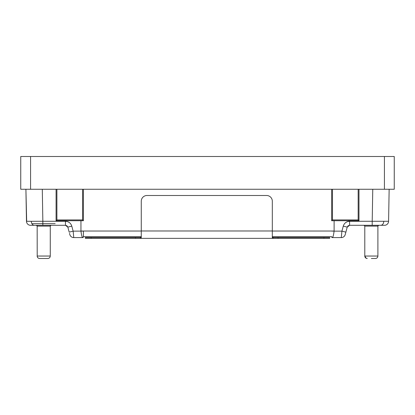 <?xml version="1.0" encoding="UTF-8"?>
<svg xmlns="http://www.w3.org/2000/svg" width="415" height="415" viewBox="0 0 415 415"><rect width="100%" height="100%" fill="white"/><g stroke="black" fill="none" stroke-linecap="round" stroke-linejoin="round"><path stroke-width="0.62" d="M384.42 189.261L394.25 189.261L394.25 156.497L384.42 156.497L384.42 189.261L20.75 189.261L20.75 156.497L384.42 156.497M26.674 221.288L25.912 189.261L26.472 221.278L31.27 221.309L42.849 221.278L42.294 189.261M42.849 225.298L42.849 221.278L65.461 221.278L65.461 225.298L30.565 225.298A4.093 4.093 0 0 1 26.472 221.278A4.093 4.093 0 0 0 30.565 225.298L55.179 225.298M51.087 225.298L50.267 226.118L51.087 225.298L50.267 226.118L37.158 226.118L36.344 225.298M55.179 223.664L32.245 223.664M65.508 221.278L65.461 221.278C68.683 221.486 70.794 223.104 71.79 226.134L73.139 231.15L73.782 237.588L82.585 237.588A0.82 0.82 0 0 0 83.405 236.768L83.405 231.103L73.139 231.15L69.181 232.135L67.837 227.119L66.945 225.796M73.782 237.588A4.093 4.093 0 0 1 69.829 234.553A4.093 4.093 0 0 0 73.782 237.588M69.507 233.349L69.829 234.553M80.946 220.728L80.946 231.15C81.49 235.04 82.04 237.188 82.585 237.588A0.82 0.82 0 0 0 83.405 236.768L82.585 237.588M69.181 232.135L67.837 227.119L65.461 225.298L66.893 225.76M71.79 226.134L67.837 227.119M83.405 189.261L83.405 220.728L56.077 220.728L56.897 219.924L82.585 219.924L83.405 220.728L56.077 220.728L56.077 189.261M331.652 236.768A0.82 0.82 0 0 0 332.472 237.588L331.652 236.768A0.82 0.82 0 0 0 332.472 237.588L341.275 237.588A4.093 4.093 0 0 0 345.228 234.553L345.877 232.135L345.228 234.553A4.093 4.093 0 0 1 341.275 237.588L341.919 231.15L343.267 226.134C344.263 223.104 346.375 221.486 349.596 221.278L349.596 225.298L348.112 225.796L347.22 227.119L343.267 226.134L347.22 227.119L345.877 232.135L347.22 227.119L349.596 225.298L384.492 225.298A4.093 4.093 0 0 0 388.585 221.278L388.383 221.288M372.597 221.278L388.585 221.278A4.093 4.093 0 0 1 384.492 225.298L349.596 225.298M358.98 189.261L358.98 220.728L358.161 219.924L332.472 219.924L331.652 220.728L331.652 189.261M332.472 237.588C333.017 237.188 333.567 235.04 334.111 231.15L331.652 231.103M334.111 220.728L334.111 231.15L341.919 231.15L345.877 232.135M389.146 189.261L388.585 221.278M378.719 225.298L377.899 226.118L378.719 225.298L377.899 226.118L364.79 226.118L363.971 225.298M83.405 236.711L141.266 236.711M272.318 236.711L331.652 236.711M50.267 225.298L50.267 256.045C50.132 257.523 49.312 258.343 47.808 258.504L39.617 258.504L47.808 258.504C49.312 258.343 50.132 257.523 50.267 256.045L37.158 256.045C37.303 257.539 38.123 258.358 39.617 258.504L43.715 258.504L39.617 258.504M37.158 225.298L37.21 256.537M377.842 256.553L377.754 256.875M376.825 258.073L376.421 258.296M371.342 258.504L375.44 258.504L371.342 258.504M323.918 237.53L323.918 238.35L329.655 238.35L329.655 237.53L273.174 237.53L272.318 236.929M323.918 238.35L273.174 238.35L272.318 237.671L272.318 201.228A5.732 5.732 0 0 0 266.586 195.491L146.998 195.491A5.732 5.732 0 0 0 141.266 201.228L141.266 237.671L140.41 238.35L85.402 238.35L85.402 237.53L91.139 237.53L91.139 238.35M141.266 236.929L140.41 237.53L91.139 237.53M140.41 237.53L140.41 238.35L273.174 238.35L273.174 237.53M30.58 156.497L30.58 189.261M30.565 225.298A4.093 4.093 0 0 1 26.472 221.278M34.165 225.298C32.453 225.055 31.483 223.721 31.27 221.309M69.134 222.399L67.567 221.626M56.897 219.924L56.897 189.261M82.585 219.924L82.585 189.261M341.275 237.588A4.093 4.093 0 0 0 345.228 234.553M358.98 220.728L331.652 220.728L358.98 220.728M380.892 225.298C382.609 225.055 383.574 223.721 383.787 221.309M372.208 225.298L372.208 221.278L349.596 221.278L347.505 221.62M347.319 221.683L345.913 222.409M332.472 189.261L332.472 219.924M358.161 189.261L358.161 219.924M372.763 189.261L372.208 221.278M80.946 231.031L141.266 231.031M272.318 231.031L334.111 231.031M377.899 225.298L377.899 256.045L364.79 256.045C364.925 257.523 365.745 258.343 367.249 258.504L366.881 258.472M278.05 237.53L278.05 238.35M135.534 237.53L135.534 238.35M141.266 230.979L272.318 230.979M37.615 257.471L38.18 258.037L37.615 257.471M364.967 256.963L366.404 258.353M377.899 256.05L377.899 256.055C377.764 257.523 376.945 258.343 375.44 258.504M364.79 226.118L364.79 256.045L366.196 258.265M37.158 256.045L37.21 256.527M377.858 256.496L377.754 256.869M376.789 258.099L376.493 258.265M366.45 258.369L366.844 258.467"/></g></svg>
